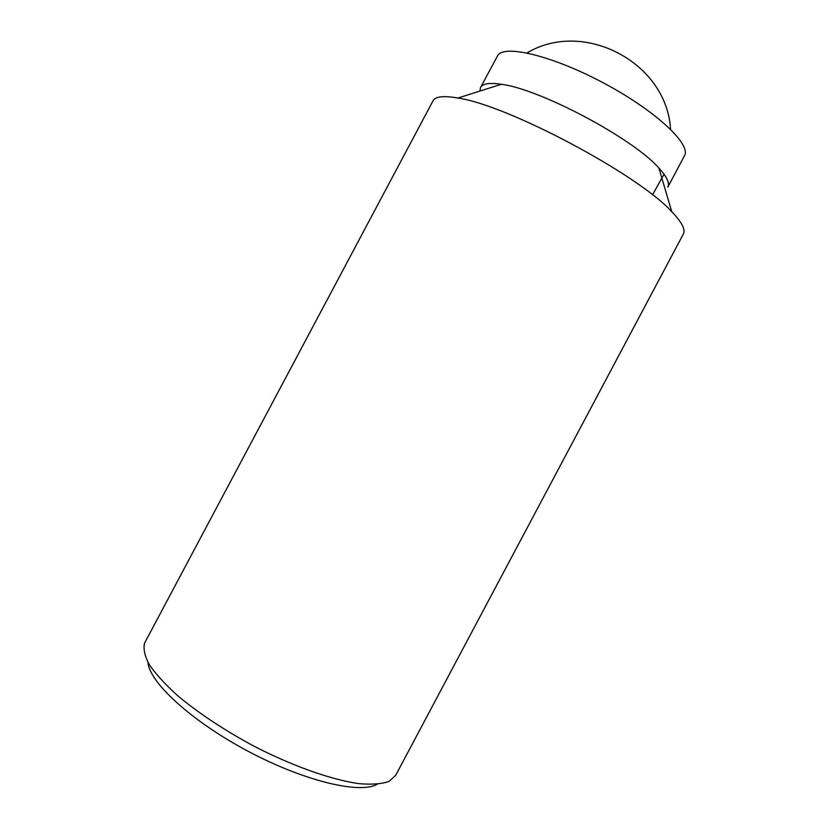 <?xml version="1.0" encoding="UTF-8"?>
<svg xmlns="http://www.w3.org/2000/svg" width="829" height="829" viewBox="0 0 829 829"><rect width="100%" height="100%" fill="white"/><g stroke="black" fill="none" stroke-linecap="round" stroke-linejoin="round"><path stroke-width="1.24" d="M144.578 643.086L433.318 100.288C436.075 96.382 444.271 95.625 457.929 98.029C507.628 105.086 638.123 174.463 671.759 211.727C681.852 222.203 685.728 229.633 683.365 234.016L395.63 775.416L388.884 781.446C381.661 784.016 371.682 784.742 358.936 783.633C331.413 779.82 292.098 765.934 252.969 745.644C223.291 729.551 198.027 712.753 177.157 695.251C164.919 684.112 155.614 673.873 149.251 664.537C144.681 655.936 143.127 648.786 144.578 643.086M481.255 86.496C484.022 83.397 490.706 82.662 501.317 84.278C540.093 89.014 633.283 138.567 658.9 168.059C666.93 176.805 669.905 183.147 667.822 187.105L684.464 155.79C691.49 144.733 656.796 111.697 605.864 84.216C554.995 56.621 505.721 44.31 497.98 55.056L480.54 87.522L479.939 91.055M377.195 784.255C360.159 794.327 304.264 781.187 247.819 751.115C191.323 721.137 149.168 682.143 147.997 662.392M501.317 84.278L457.929 98.029M658.9 168.059L671.759 211.727M652.516 194.846L664.029 174.194M670.526 129.241C666.92 62.88 584.03 18.808 526.995 52.932"/></g></svg>

